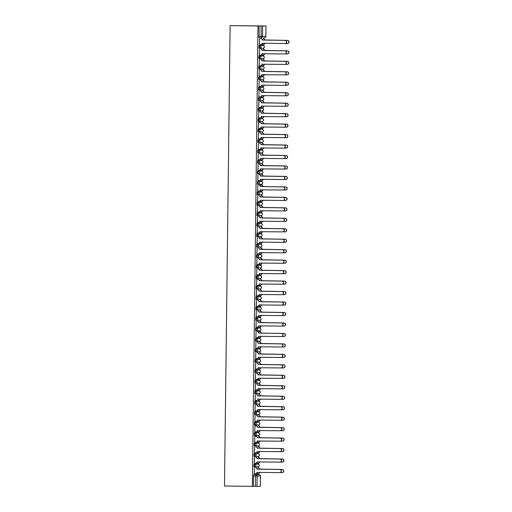 <?xml version="1.0" encoding="UTF-8"?>
<svg xmlns="http://www.w3.org/2000/svg" width="512" height="512" viewBox="0 0 512 512"><rect width="100%" height="100%" fill="white"/><g stroke="black" fill="none" stroke-linecap="round" stroke-linejoin="round"><path stroke-width="0.77" d="M257.242 464.134L253.914 464.147L253.882 466.835L254.605 466.842L254.637 464.16L257.971 464.141A1.344 1.318 -90.3 0 1 259.277 465.504A1.344 1.318 -90.3 0 1 257.958 466.829L254.656 466.842M257.37 453.664L254.042 453.683L254.01 456.365L254.733 456.378L254.765 453.696L258.099 453.677A1.344 1.318 -90.3 0 1 259.405 455.034A1.344 1.318 -90.3 0 1 258.086 456.358L254.784 456.378M257.498 443.2L254.17 443.219L254.138 445.901L254.861 445.914L254.893 443.226L258.227 443.213A1.344 1.318 -90.3 0 1 259.533 444.57A1.344 1.318 -90.3 0 1 258.214 445.894L254.912 445.907M257.626 432.736L254.298 432.749L254.266 435.437L254.989 435.443L255.021 432.762L258.355 432.742A1.344 1.318 -90.3 0 1 259.661 434.106A1.344 1.318 -90.3 0 1 258.342 435.43L255.034 435.443M257.754 422.266L254.426 422.285L254.394 424.966L255.117 424.979L255.149 422.291L258.483 422.278A1.344 1.318 -90.3 0 1 259.789 423.635A1.344 1.318 -90.3 0 1 258.47 424.96L255.162 424.979M257.882 411.802L254.554 411.821L254.522 414.502L255.245 414.509L255.277 411.827L258.611 411.814A1.344 1.318 -90.3 0 1 259.917 413.171A1.344 1.318 -90.3 0 1 258.598 414.496L255.29 414.509M258.01 401.338L254.682 401.35L254.65 404.038L255.373 404.045L255.405 401.363L258.739 401.344A1.344 1.318 -90.3 0 1 260.038 402.707A1.344 1.318 -90.3 0 1 258.726 404.032L255.418 404.045M258.138 390.867L254.81 390.886L254.778 393.568L255.501 393.581L255.533 390.893L258.867 390.88A1.344 1.318 -90.3 0 1 260.166 392.237A1.344 1.318 -90.3 0 1 258.854 393.562A1.344 1.344 0 0 0 260.192 392.224A1.344 1.344 0 0 0 258.867 390.88M258.266 380.403L254.938 380.422L254.906 383.104L255.629 383.11L255.661 380.429L258.995 380.416A1.344 1.318 -90.3 0 1 260.294 381.773A1.344 1.318 -90.3 0 1 258.982 383.098A1.344 1.344 0 0 0 260.32 381.76A1.344 1.344 0 0 0 258.995 380.416M258.394 369.939L255.066 369.952L255.034 372.64L255.757 372.646L255.789 369.965L259.123 369.946A1.344 1.318 -90.3 0 1 260.422 371.302A1.344 1.318 -90.3 0 1 259.11 372.634A1.344 1.344 0 0 0 260.448 371.296A1.344 1.344 0 0 0 259.123 369.946M258.522 359.469L255.194 359.488L255.162 362.17L255.885 362.182L255.917 359.494L259.251 359.482A1.344 1.318 -90.3 0 1 260.55 360.838A1.344 1.318 -90.3 0 1 259.238 362.163A1.344 1.344 0 0 0 260.576 360.826A1.344 1.344 0 0 0 259.251 359.482M258.65 349.005L255.322 349.024L255.283 351.706L256.013 351.712L256.045 349.03L259.379 349.018A1.344 1.318 -90.3 0 1 260.678 350.374A1.344 1.318 -90.3 0 1 259.366 351.699A1.344 1.344 0 0 0 260.704 350.362A1.344 1.344 0 0 0 259.379 349.018M258.778 338.541L255.45 338.554L255.411 341.242L256.141 341.248L256.173 338.566L259.507 338.547A1.344 1.318 -90.3 0 1 260.806 339.904A1.344 1.318 -90.3 0 1 259.494 341.235A1.344 1.344 0 0 0 260.832 339.898A1.344 1.344 0 0 0 259.507 338.547M258.906 328.07L255.578 328.09L255.539 330.771L256.269 330.784L256.301 328.096L259.629 328.083A1.344 1.318 -90.3 0 1 260.934 329.44A1.344 1.318 -90.3 0 1 259.622 330.765A1.344 1.344 0 0 0 260.96 329.427A1.344 1.344 0 0 0 259.635 328.083M259.034 317.606L255.706 317.626L255.667 320.307L256.397 320.314L256.429 317.632L259.757 317.613A1.344 1.318 -90.3 0 1 261.062 318.976A1.344 1.318 -90.3 0 1 259.75 320.301A1.344 1.344 0 0 0 261.088 318.963A1.344 1.344 0 0 0 259.763 317.613M259.162 307.142L255.834 307.155L255.795 309.843L256.525 309.85L256.557 307.168L259.885 307.149A1.344 1.318 -90.3 0 1 261.19 308.506A1.344 1.318 -90.3 0 1 259.878 309.83A1.344 1.344 0 0 0 261.216 308.499A1.344 1.344 0 0 0 259.891 307.149M259.29 296.672L255.962 296.691L255.923 299.373L256.653 299.386L256.685 296.698L260.013 296.685A1.344 1.318 -90.3 0 1 261.318 298.042A1.344 1.318 -90.3 0 1 260.006 299.366A1.344 1.344 0 0 0 261.344 298.029A1.344 1.344 0 0 0 260.019 296.685M259.418 286.208L256.09 286.227L256.051 288.909L256.781 288.915L256.813 286.234L260.141 286.214A1.344 1.318 -90.3 0 1 261.446 287.578A1.344 1.318 -90.3 0 1 260.134 288.902A1.344 1.344 0 0 0 261.472 287.565A1.344 1.344 0 0 0 260.147 286.214M259.546 275.744L256.218 275.757L256.179 278.445L256.909 278.451L256.941 275.77L260.269 275.75A1.344 1.318 -90.3 0 1 261.574 277.107A1.344 1.318 -90.3 0 1 260.262 278.432A1.344 1.344 0 0 0 261.6 277.101A1.344 1.344 0 0 0 260.275 275.75M259.674 265.274L256.346 265.293L256.307 267.974L257.037 267.987L257.069 265.299L260.397 265.286A1.344 1.318 -90.3 0 1 261.702 266.643A1.344 1.318 -90.3 0 1 260.39 267.968A1.344 1.344 0 0 0 261.722 266.63A1.344 1.344 0 0 0 260.397 265.286M259.802 254.81L256.474 254.829L256.435 257.51L257.165 257.517L257.197 254.835L260.525 254.816A1.344 1.318 -90.3 0 1 261.83 256.179A1.344 1.318 -90.3 0 1 260.518 257.504A1.344 1.344 0 0 0 261.85 256.166A1.344 1.344 0 0 0 260.525 254.816M259.93 244.346L256.602 244.358L256.563 247.046L257.293 247.053L257.325 244.371L260.653 244.352A1.344 1.318 -90.3 0 1 261.958 245.709A1.344 1.318 -90.3 0 1 260.646 247.034A1.344 1.344 0 0 0 261.978 245.702A1.344 1.344 0 0 0 260.653 244.352M260.058 233.875L256.73 233.894L256.691 236.576L257.421 236.589L257.453 233.901L260.781 233.888A1.344 1.318 -90.3 0 1 262.086 235.245A1.344 1.318 -90.3 0 1 260.774 236.57A1.344 1.344 0 0 0 262.106 235.232A1.344 1.344 0 0 0 260.781 233.888M260.186 223.411L256.851 223.43L256.819 226.112L257.549 226.118L257.581 223.437L260.909 223.418A1.344 1.318 -90.3 0 1 262.214 224.781A1.344 1.318 -90.3 0 1 260.902 226.106A1.344 1.344 0 0 0 262.234 224.768A1.344 1.344 0 0 0 260.909 223.418M260.314 212.947L256.979 212.96L256.947 215.648L257.677 215.654L257.709 212.973L261.037 212.954A1.344 1.318 -90.3 0 1 262.342 214.31A1.344 1.318 -90.3 0 1 261.03 215.635A1.344 1.344 0 0 0 262.362 214.304A1.344 1.344 0 0 0 261.037 212.954M260.442 202.477L257.107 202.496L257.075 205.178L257.805 205.19L257.837 202.502L261.165 202.49A1.344 1.318 -90.3 0 1 262.47 203.846A1.344 1.318 -90.3 0 1 261.158 205.171A1.344 1.344 0 0 0 262.49 203.834A1.344 1.344 0 0 0 261.165 202.49M260.57 192.013L257.235 192.032L257.203 194.714L257.933 194.72L257.965 192.038L261.293 192.019A1.344 1.318 -90.3 0 1 262.598 193.382A1.344 1.318 -90.3 0 1 261.286 194.707A1.344 1.344 0 0 0 262.618 193.37A1.344 1.344 0 0 0 261.293 192.019M260.698 181.549L257.363 181.562L257.331 184.243L258.061 184.256L258.093 181.574L261.421 181.555A1.344 1.318 -90.3 0 1 262.726 182.912A1.344 1.318 -90.3 0 1 261.414 184.237A1.344 1.344 0 0 0 262.746 182.906A1.344 1.344 0 0 0 261.421 181.555M260.826 171.078L257.491 171.098L257.459 173.779L258.189 173.792L258.221 171.104L261.549 171.091A1.344 1.318 -90.3 0 1 262.854 172.448A1.344 1.318 -90.3 0 1 261.542 173.773A1.344 1.344 0 0 0 262.874 172.435A1.344 1.344 0 0 0 261.549 171.091M260.954 160.614L257.619 160.627L257.587 163.315L258.317 163.322L258.349 160.64L261.677 160.621A1.344 1.318 -90.3 0 1 262.982 161.984A1.344 1.318 -90.3 0 1 261.67 163.309A1.344 1.344 0 0 0 263.002 161.971A1.344 1.344 0 0 0 261.677 160.621M261.082 150.15L257.747 150.163L257.715 152.845L258.445 152.858L258.477 150.176L261.805 150.157A1.344 1.318 -90.3 0 1 263.11 151.514A1.344 1.318 -90.3 0 1 261.798 152.838A1.344 1.344 0 0 0 263.13 151.501A1.344 1.344 0 0 0 261.805 150.157M261.21 139.68L257.875 139.699L257.843 142.381L258.573 142.394L258.605 139.706L261.933 139.693A1.344 1.318 -90.3 0 1 263.238 141.05A1.344 1.318 -90.3 0 1 261.926 142.374A1.344 1.344 0 0 0 263.258 141.037A1.344 1.344 0 0 0 261.933 139.693M261.338 129.216L258.003 129.229L257.971 131.917L258.694 131.923L258.733 129.242L262.061 129.222A1.344 1.318 -90.3 0 1 263.366 130.586A1.344 1.318 -90.3 0 1 262.054 131.91A1.344 1.344 0 0 0 263.386 130.573A1.344 1.344 0 0 0 262.061 129.222M261.466 118.752L258.131 118.765L258.099 121.446L258.822 121.459L258.861 118.778L262.189 118.758A1.344 1.318 -90.3 0 1 263.494 120.115A1.344 1.318 -90.3 0 1 262.182 121.44A1.344 1.344 0 0 0 263.514 120.102A1.344 1.344 0 0 0 262.189 118.758M261.594 108.282L258.259 108.301L258.227 110.982L258.957 110.995L258.989 108.307L262.317 108.294A1.344 1.318 -90.3 0 1 263.622 109.651A1.344 1.318 -90.3 0 1 262.31 110.976A1.344 1.344 0 0 0 263.642 109.638A1.344 1.344 0 0 0 262.317 108.294M261.722 97.818L258.387 97.83L258.355 100.518L259.085 100.525L259.117 97.843L262.445 97.824A1.344 1.318 -90.3 0 1 263.75 99.187A1.344 1.318 -90.3 0 1 262.438 100.512A1.344 1.344 0 0 0 263.77 99.174A1.344 1.344 0 0 0 262.445 97.824M261.85 87.347L258.515 87.366L258.483 90.048L259.213 90.061L259.245 87.379L262.573 87.36A1.344 1.318 -90.3 0 1 263.878 88.717A1.344 1.318 -90.3 0 1 262.566 90.042A1.344 1.344 0 0 0 263.898 88.704A1.344 1.344 0 0 0 262.573 87.36M261.978 76.883L258.643 76.902L258.611 79.584L259.341 79.597L259.373 76.909L262.701 76.896A1.344 1.318 -90.3 0 1 264.006 78.253A1.344 1.318 -90.3 0 1 262.694 79.578A1.344 1.344 0 0 0 264.026 78.24A1.344 1.344 0 0 0 262.701 76.896M262.099 66.419L258.771 66.432L258.739 69.12L259.462 69.126L259.501 66.445L262.829 66.426A1.344 1.318 -90.3 0 1 264.134 67.789A1.344 1.318 -90.3 0 1 262.816 69.114A1.344 1.344 0 0 0 264.154 67.776A1.344 1.344 0 0 0 262.829 66.426M262.227 55.949L258.899 55.968L258.867 58.65L259.59 58.662L259.629 55.974L262.957 55.962A1.344 1.318 -90.3 0 1 264.262 57.318A1.344 1.318 -90.3 0 1 262.944 58.643A1.344 1.344 0 0 0 264.282 57.306A1.344 1.344 0 0 0 262.957 55.962M262.355 45.485L259.027 45.504L258.995 48.186L259.718 48.192L259.757 45.51L263.085 45.498A1.344 1.318 -90.3 0 1 264.39 46.854A1.344 1.318 -90.3 0 1 263.072 48.179A1.344 1.344 0 0 0 264.41 46.842A1.344 1.344 0 0 0 263.085 45.498M258.394 474.618L258.4 473.683M258.477 467.782L258.49 466.714M258.515 464.269L258.528 463.213M258.605 457.318L258.618 456.25M258.643 453.798L258.656 452.749M258.733 446.848L258.746 445.786M258.771 443.334L258.784 442.285M258.861 436.384L258.874 435.315M258.899 432.87L258.912 431.814M258.989 425.92L259.002 424.851M259.027 422.4L259.04 421.35M259.117 415.45L259.13 414.387M259.155 411.936L259.168 410.886M259.245 404.986L259.258 403.917M259.283 401.472L259.296 400.416M259.373 394.515L259.386 393.453M259.411 391.002L259.424 389.952M259.501 384.051L259.514 382.989M259.539 380.538L259.552 379.488M259.629 373.587L259.642 372.518M259.667 370.074L259.68 369.018M259.757 363.117L259.77 362.054M259.795 359.603L259.808 358.554M259.885 352.653L259.898 351.584M259.923 349.139L259.936 348.09M260.006 342.189L260.026 341.12M260.051 338.675L260.064 337.619M260.134 331.718L260.154 330.656M260.179 328.205L260.192 327.155M260.262 321.254L260.275 320.186M260.307 317.741L260.32 316.691M260.39 310.79L260.403 309.722M260.435 307.277L260.448 306.221M260.518 300.32L260.531 299.258M260.563 296.806L260.576 295.757M260.646 289.856L260.659 288.787M260.691 286.342L260.704 285.293M260.774 279.392L260.787 278.323M260.819 275.878L260.832 274.822M260.902 268.922L260.915 267.859M260.947 265.408L260.96 264.358M261.03 258.458L261.043 257.389M261.075 254.944L261.088 253.894M261.158 247.994L261.171 246.925M261.203 244.48L261.216 243.424M261.286 237.523L261.299 236.461M261.331 234.01L261.344 232.96M261.414 227.059L261.427 225.99M261.459 223.546L261.472 222.496M261.542 216.595L261.555 215.526M261.587 213.082L261.6 212.026M261.67 206.125L261.683 205.062M261.715 202.611L261.728 201.562M261.798 195.661L261.811 194.592M261.843 192.147L261.856 191.098M261.926 185.197L261.939 184.128M261.971 181.677L261.984 180.627M262.054 174.726L262.067 173.664M262.099 171.213L262.112 170.163M262.182 164.262L262.195 163.194M262.227 160.749L262.24 159.699M262.31 153.798L262.323 152.73M262.355 150.278L262.368 149.229M262.438 143.328L262.451 142.266M262.483 139.814L262.496 138.765M262.566 132.864L262.579 131.795M262.611 129.35L262.624 128.301M262.694 122.4L262.707 121.331M262.739 118.88L262.752 117.83M262.822 111.93L262.835 110.867M262.867 108.416L262.88 107.366M262.95 101.466L262.963 100.397M262.995 97.952L263.008 96.896M263.078 91.002L263.091 89.933M263.123 87.482L263.136 86.432M263.206 80.531L263.219 79.469M263.251 77.018L263.264 75.968M263.334 70.067L263.347 68.998M263.379 66.554L263.392 65.498M263.462 59.603L263.475 58.534M263.507 56.083L263.52 55.034M263.59 49.133L263.603 48.07M263.635 45.619L263.648 44.57M263.718 38.669L263.731 37.734M263.872 25.971L230.118 25.632L257.99 25.984L252.365 486.362L224.493 486.01L230.118 25.632M253.786 474.618L259.162 474.624L253.786 474.618L253.536 475.962L255.584 475.987L255.834 474.643A1.344 1.318 -90.3 0 1 257.139 476L257.011 486.4L255.456 486.387L255.584 475.987L260.486 475.981A1.344 1.344 0 0 0 259.162 474.624A1.344 1.318 -90.3 0 1 260.467 475.987L260.339 486.381L257.011 486.4M252.365 486.362L255.456 486.387M260.339 486.381L260.486 475.981M265.965 26.003L262.637 26.022L262.509 36.422L265.837 36.403L265.984 26.003L263.872 25.958M259.034 25.978L259.123 37.722L261.171 37.747L261.082 26.003L257.99 25.984M261.082 26.003L262.637 26.022M259.437 44.627L259.686 38.624M259.558 49.088L259.309 55.091M259.43 59.552L259.181 65.555M259.302 70.022L259.053 76.026M259.174 80.486L258.925 86.49M259.046 90.95L258.797 96.954M258.918 101.421L258.669 107.424M258.797 111.885L258.541 117.888M258.669 122.355L258.413 128.352M258.541 132.819L258.291 138.822M258.413 143.283L258.163 149.286M258.285 153.754L258.035 159.75M258.157 164.218L257.907 170.221M260.378 174.669L260.198 174.989M258.029 174.682L257.779 180.685M257.901 185.152L257.651 191.155L259.046 191.136A1.344 1.318 -90.3 0 0 260.384 189.811L283.174 190.003A1.542 1.517 -90.3 0 0 284.71 188.467A1.542 1.517 -90.3 0 0 283.213 186.918L260.422 186.528A1.344 1.318 -90.3 0 0 259.123 185.165L259.277 185.165A1.344 1.318 89.7 0 1 260.576 186.528L283.366 186.918A1.542 1.517 89.7 0 1 284.864 188.467A1.542 1.517 89.7 0 1 283.328 190.003L283.226 190.003M257.773 195.616L257.523 201.619M259.994 206.067L259.814 206.387M257.645 206.08L257.395 212.083M257.517 216.55L257.267 222.547M257.389 227.014L257.139 233.018M259.61 237.466L259.43 237.786M257.261 237.478L257.011 243.482M259.366 243.206L260.762 243.456A1.344 1.318 -90.3 0 0 262.099 242.131L262.099 242.074M257.133 247.949L256.883 253.946M257.005 258.413L256.755 264.416M256.877 268.877L256.627 274.88M256.749 279.347L256.499 285.35M256.621 289.811L256.371 295.814M256.493 300.275L256.243 306.278M256.365 310.746L256.115 316.749M256.237 321.21L255.987 327.213M256.109 331.674L255.859 337.677M255.981 342.144L255.731 348.147M255.853 352.608L255.603 358.611M255.725 363.072L255.475 369.075M255.597 373.542L255.347 379.546M255.469 384.006L255.219 390.01M255.341 394.47L255.091 400.474M257.446 400.198L258.842 400.448A1.344 1.318 -90.3 0 0 260.179 399.123L260.179 399.066M255.213 404.941L254.963 410.944M255.085 415.405L254.835 421.408M254.957 425.869L254.707 431.872M254.829 436.339L254.579 442.342M254.701 446.803L254.451 452.806M254.573 457.274L254.323 463.27M254.445 467.738L254.195 473.741M253.408 486.355L253.536 475.962M259.123 37.722L261.171 37.747A1.344 1.318 89.7 0 1 261.171 37.747A1.344 1.344 0 0 0 261.197 37.747L261.216 37.747M259.437 44.595L260.838 44.614A1.344 1.318 -90.3 0 0 262.176 43.29L284.966 43.475A1.542 1.517 -90.3 0 0 286.502 41.939A1.542 1.517 -90.3 0 0 285.005 40.39L262.214 40A1.344 1.318 -90.3 0 0 260.909 38.643L261.062 38.643A1.344 1.318 89.7 0 1 262.368 40L285.158 40.39A1.542 1.517 89.7 0 1 286.656 41.939A1.542 1.517 89.7 0 1 285.12 43.475L285.018 43.475M262.33 43.187L262.33 43.283A1.344 1.318 89.7 0 1 260.992 44.614L260.883 44.614M264.723 40.09L264.57 39.987A1.344 1.318 -90.3 0 0 263.264 38.63L263.418 38.63A1.344 1.318 89.7 0 1 264.723 39.987L287.507 40.378A1.542 1.517 89.7 0 1 289.011 41.926A1.542 1.517 89.7 0 1 287.469 43.462L287.373 43.462A1.542 1.517 -90.3 0 0 288.858 41.926A1.542 1.517 -90.3 0 0 287.354 40.378L264.57 40.09M261.792 44.582L263.194 44.602A1.344 1.318 -90.3 0 0 264.531 43.277L264.531 43.219M285.459 43.443L287.315 43.462A1.542 1.517 -90.3 0 0 287.347 43.469L287.494 43.462M264.685 43.219L264.685 43.277A1.344 1.318 89.7 0 1 263.347 44.602L263.238 44.602M259.309 55.059L260.71 55.078A1.344 1.318 -90.3 0 0 262.048 53.754L284.838 53.946A1.542 1.517 -90.3 0 0 286.374 52.403A1.542 1.517 -90.3 0 0 284.877 50.854L262.086 50.464A1.344 1.318 -90.3 0 0 260.781 49.107L260.934 49.107A1.344 1.318 89.7 0 1 262.24 50.464L285.03 50.854A1.542 1.517 89.7 0 1 286.528 52.403A1.542 1.517 89.7 0 1 284.992 53.946L284.89 53.946M262.202 53.658L262.202 53.754A1.344 1.318 89.7 0 1 260.864 55.078L260.755 55.078M259.181 65.53L260.582 65.542A1.344 1.318 -90.3 0 0 261.92 64.218L284.71 64.41A1.542 1.517 -90.3 0 0 286.246 62.874A1.542 1.517 -90.3 0 0 284.749 61.325L261.958 60.934A1.344 1.318 -90.3 0 0 260.653 59.571L260.806 59.571A1.344 1.318 89.7 0 1 262.112 60.934L284.902 61.325A1.542 1.517 89.7 0 1 286.4 62.874A1.542 1.517 89.7 0 1 284.864 64.41L284.762 64.41M262.074 64.122L262.074 64.218A1.344 1.318 89.7 0 1 260.736 65.542L260.627 65.542M264.595 50.554L264.442 50.451A1.344 1.318 -90.3 0 0 263.136 49.094L263.29 49.094A1.344 1.318 89.7 0 1 264.595 50.451L287.379 50.848A1.542 1.517 89.7 0 1 288.883 52.397A1.542 1.517 89.7 0 1 287.341 53.933L287.245 53.933A1.542 1.517 -90.3 0 0 288.73 52.397A1.542 1.517 -90.3 0 0 287.226 50.848L264.442 50.554M261.664 55.046L263.066 55.066A1.344 1.318 -90.3 0 0 264.403 53.741L264.403 53.683M285.331 53.907L287.187 53.933A1.542 1.517 -90.3 0 0 287.219 53.933L287.366 53.933M264.557 53.683L264.557 53.741A1.344 1.318 89.7 0 1 263.219 55.066L263.11 55.066M264.467 61.018L264.314 60.922A1.344 1.318 -90.3 0 0 263.008 59.565L263.162 59.558A1.344 1.318 89.7 0 1 264.467 60.922L287.251 61.312A1.542 1.517 89.7 0 1 288.755 62.861A1.542 1.517 89.7 0 1 287.213 64.397L287.117 64.397A1.542 1.517 -90.3 0 0 288.602 62.861A1.542 1.517 -90.3 0 0 287.098 61.312L264.314 61.024M261.536 65.517L262.938 65.53A1.344 1.318 -90.3 0 0 262.957 65.536A1.344 1.318 -90.3 0 0 264.275 64.205L264.275 64.147M285.203 64.371L287.059 64.397A1.542 1.517 -90.3 0 0 287.091 64.397L287.238 64.397M264.429 64.154L264.429 64.205A1.344 1.318 89.7 0 1 263.091 65.53L262.982 65.53M259.053 75.994L260.454 76.013A1.344 1.318 -90.3 0 0 261.792 74.688L284.582 74.874A1.542 1.517 -90.3 0 0 286.118 73.338A1.542 1.517 -90.3 0 0 284.621 71.789L261.83 71.398A1.344 1.318 -90.3 0 0 260.525 70.042L260.678 70.042A1.344 1.318 89.7 0 1 261.984 71.398L284.774 71.789A1.542 1.517 89.7 0 1 286.272 73.338A1.542 1.517 89.7 0 1 284.736 74.874L284.634 74.874M261.946 74.586L261.946 74.688A1.344 1.318 89.7 0 1 260.608 76.013L260.499 76.013M258.925 86.458L260.326 86.477A1.344 1.318 -90.3 0 0 261.664 85.152L284.454 85.344A1.542 1.517 -90.3 0 0 285.99 83.808A1.542 1.517 -90.3 0 0 284.493 82.253L261.702 81.862A1.344 1.318 -90.3 0 0 260.397 80.506L260.55 80.506A1.344 1.318 89.7 0 1 261.856 81.862L284.646 82.253A1.542 1.517 89.7 0 1 286.144 83.802A1.542 1.517 89.7 0 1 284.608 85.344L284.506 85.344M261.818 85.056L261.818 85.152A1.344 1.318 89.7 0 1 260.48 86.477L260.371 86.477M258.797 96.928L260.198 96.941A1.344 1.318 -90.3 0 0 261.536 95.616L284.326 95.808A1.542 1.517 -90.3 0 0 285.862 94.272A1.542 1.517 -90.3 0 0 284.365 92.723L261.574 92.333A1.344 1.318 -90.3 0 0 260.269 90.97L260.422 90.97A1.344 1.318 89.7 0 1 261.728 92.333L284.518 92.723A1.542 1.517 89.7 0 1 286.016 94.272A1.542 1.517 89.7 0 1 284.48 95.808L284.378 95.808M261.69 95.52L261.69 95.616A1.344 1.318 89.7 0 1 260.352 96.941L260.243 96.941M264.339 71.488L264.186 71.386A1.344 1.318 -90.3 0 0 262.88 70.029L263.034 70.029A1.344 1.318 89.7 0 1 264.339 71.386L287.123 71.776A1.542 1.517 89.7 0 1 288.627 73.325A1.542 1.517 89.7 0 1 287.085 74.861L286.989 74.861M261.408 75.981L262.81 76A1.344 1.318 -90.3 0 0 264.147 74.675L264.147 74.618M285.075 74.842L286.931 74.867A1.542 1.517 -90.3 0 0 288.474 73.325A1.542 1.517 -90.3 0 0 286.97 71.776L264.186 71.488M264.301 74.618L264.301 74.675A1.344 1.318 89.7 0 1 262.963 76L262.854 76M264.211 81.952L264.058 81.85A1.344 1.318 -90.3 0 0 262.752 80.493L262.906 80.493A1.344 1.318 89.7 0 1 264.211 81.85L286.995 82.246A1.542 1.517 89.7 0 1 288.499 83.795A1.542 1.517 89.7 0 1 286.957 85.331L286.861 85.331A1.542 1.517 -90.3 0 0 288.346 83.795A1.542 1.517 -90.3 0 0 286.842 82.246L264.058 81.952M261.28 86.445L262.682 86.464A1.344 1.318 -90.3 0 0 264.019 85.139L264.019 85.082M284.947 85.306L286.803 85.331A1.542 1.517 -90.3 0 0 286.835 85.331L286.989 85.331M264.173 85.082L264.173 85.139A1.344 1.318 89.7 0 1 262.835 86.464L262.726 86.464M264.083 92.416L263.93 92.32A1.344 1.318 -90.3 0 0 262.624 90.963L262.778 90.957A1.344 1.318 89.7 0 1 264.083 92.32L286.867 92.71A1.542 1.517 89.7 0 1 288.371 94.259A1.542 1.517 89.7 0 1 286.829 95.795L286.733 95.795A1.542 1.517 -90.3 0 0 288.218 94.259A1.542 1.517 -90.3 0 0 286.714 92.71L263.93 92.422M261.152 96.915L262.554 96.934A1.344 1.318 -90.3 0 0 263.891 95.603L263.891 95.546M284.819 95.776L286.682 95.795A1.542 1.517 -90.3 0 0 286.707 95.795L286.861 95.795M264.045 95.552L264.045 95.603A1.344 1.318 89.7 0 1 262.707 96.928L262.598 96.928M258.675 107.392L260.07 107.411A1.344 1.318 -90.3 0 0 261.408 106.086L284.198 106.272A1.542 1.517 -90.3 0 0 285.734 104.736A1.542 1.517 -90.3 0 0 284.237 103.187L261.446 102.797A1.344 1.318 -90.3 0 0 260.141 101.44L260.294 101.44A1.344 1.318 89.7 0 1 261.6 102.797L284.39 103.187A1.542 1.517 89.7 0 1 285.888 104.736A1.542 1.517 89.7 0 1 284.352 106.272L284.25 106.272M261.562 105.984L261.562 106.086A1.344 1.318 89.7 0 1 260.224 107.411L260.115 107.411M263.955 102.886L263.802 102.784A1.344 1.318 -90.3 0 0 262.496 101.427L262.65 101.427A1.344 1.318 89.7 0 1 263.955 102.784L286.739 103.174A1.542 1.517 89.7 0 1 288.243 104.723A1.542 1.517 89.7 0 1 286.701 106.259L286.605 106.266A1.542 1.517 -90.3 0 0 288.09 104.723A1.542 1.517 -90.3 0 0 286.586 103.174L263.802 102.886M261.024 107.379L262.426 107.398A1.344 1.318 -90.3 0 0 263.763 106.074L263.763 106.016M284.691 106.24L286.554 106.266A1.542 1.517 -90.3 0 0 286.579 106.266L286.733 106.259M263.917 106.016L263.917 106.074A1.344 1.318 89.7 0 1 262.579 107.398L262.47 107.398M258.547 117.856L259.942 117.875A1.344 1.318 -90.3 0 0 261.28 116.55L284.07 116.742A1.542 1.517 -90.3 0 0 285.606 115.206A1.542 1.517 -90.3 0 0 284.109 113.658L261.318 113.261A1.344 1.318 -90.3 0 0 260.013 111.904L260.166 111.904A1.344 1.318 89.7 0 1 261.472 113.261L284.262 113.651A1.542 1.517 89.7 0 1 285.76 115.2A1.542 1.517 89.7 0 1 284.224 116.742L284.122 116.742M261.434 116.454L261.434 116.55A1.344 1.318 89.7 0 1 260.096 117.875L259.987 117.875M263.827 113.35L263.674 113.254A1.344 1.318 -90.3 0 0 262.368 111.891L262.522 111.891A1.344 1.318 89.7 0 1 263.827 113.248L286.611 113.645A1.542 1.517 89.7 0 1 288.115 115.194A1.542 1.517 89.7 0 1 286.573 116.73L286.477 116.73A1.542 1.517 -90.3 0 0 287.962 115.194A1.542 1.517 -90.3 0 0 286.458 113.645L263.674 113.35M260.896 117.843L262.298 117.862A1.344 1.318 -90.3 0 0 263.635 116.538L263.635 116.48M284.563 116.704L286.426 116.73A1.542 1.517 -90.3 0 0 286.451 116.73L286.605 116.73M263.789 116.48L263.789 116.538A1.344 1.318 89.7 0 1 262.451 117.862L262.342 117.862M258.419 128.326L259.814 128.339A1.344 1.318 -90.3 0 0 261.152 127.014L283.942 127.206A1.542 1.517 -90.3 0 0 285.478 125.67A1.542 1.517 -90.3 0 0 283.981 124.122L261.19 123.731A1.344 1.318 -90.3 0 0 259.891 122.368L260.038 122.368A1.344 1.318 89.7 0 1 261.344 123.731L284.134 124.122A1.542 1.517 89.7 0 1 285.632 125.67A1.542 1.517 89.7 0 1 284.096 127.206L283.994 127.206M261.306 126.918L261.306 127.014A1.344 1.318 89.7 0 1 259.968 128.339L259.859 128.339M258.49 122.349L260.038 122.368M258.49 122.355L259.891 122.368M263.699 123.814L263.546 123.718A1.344 1.318 -90.3 0 0 262.24 122.362L262.394 122.355A1.344 1.318 89.7 0 1 263.699 123.718L286.483 124.109A1.542 1.517 89.7 0 1 287.987 125.658A1.542 1.517 89.7 0 1 286.445 127.194L286.349 127.194A1.542 1.517 -90.3 0 0 287.834 125.658A1.542 1.517 -90.3 0 0 286.33 124.109L263.546 123.821M260.768 128.314L262.17 128.333A1.344 1.318 -90.3 0 0 263.507 127.008L263.507 126.944M284.435 127.174L286.298 127.194A1.542 1.517 -90.3 0 0 286.323 127.194L286.477 127.194M263.661 126.95L263.661 127.002A1.344 1.318 89.7 0 1 262.323 128.326L262.214 128.333M258.291 138.79L259.686 138.81A1.344 1.318 -90.3 0 0 261.024 137.485L283.814 137.67A1.542 1.517 -90.3 0 0 285.35 136.134A1.542 1.517 -90.3 0 0 283.853 134.586L261.062 134.195A1.344 1.318 -90.3 0 0 259.763 132.838L259.91 132.838A1.344 1.318 89.7 0 1 261.216 134.195L284.006 134.586A1.542 1.517 89.7 0 1 285.504 136.134A1.542 1.517 89.7 0 1 283.968 137.67L283.866 137.67M261.178 137.382L261.178 137.485A1.344 1.318 89.7 0 1 259.84 138.81L259.731 138.81M263.571 134.285L263.418 134.182A1.344 1.318 -90.3 0 0 262.112 132.826L262.266 132.826A1.344 1.318 89.7 0 1 263.571 134.182L286.355 134.573A1.542 1.517 89.7 0 1 287.859 136.122A1.542 1.517 89.7 0 1 286.317 137.658L286.221 137.664A1.542 1.517 -90.3 0 0 287.706 136.122A1.542 1.517 -90.3 0 0 286.202 134.573L263.418 134.285M260.64 138.778L262.042 138.797A1.344 1.318 -90.3 0 0 263.379 137.472L263.379 137.414M284.307 137.638L286.17 137.664A1.542 1.517 -90.3 0 0 286.195 137.664L286.349 137.658M263.533 137.414L263.533 137.472A1.344 1.318 89.7 0 1 262.195 138.797L262.086 138.797M258.163 149.254L259.558 149.274A1.344 1.318 -90.3 0 0 260.896 147.949L283.686 148.141A1.542 1.517 -90.3 0 0 285.222 146.605A1.542 1.517 -90.3 0 0 283.725 145.056L260.934 144.659A1.344 1.318 -90.3 0 0 259.635 143.302L259.782 143.302A1.344 1.318 89.7 0 1 261.088 144.659L283.878 145.05A1.542 1.517 89.7 0 1 285.376 146.598A1.542 1.517 89.7 0 1 283.84 148.141L283.738 148.141M261.05 147.853L261.05 147.949A1.344 1.318 89.7 0 1 259.712 149.274L259.603 149.274M263.443 144.749L263.29 144.653A1.344 1.318 -90.3 0 0 261.984 143.29L262.138 143.29A1.344 1.318 89.7 0 1 263.443 144.646L286.227 145.043A1.542 1.517 89.7 0 1 287.731 146.592A1.542 1.517 89.7 0 1 286.195 148.128L286.093 148.128A1.542 1.517 -90.3 0 0 287.578 146.592A1.542 1.517 -90.3 0 0 286.074 145.043L263.29 144.749M260.512 149.242L261.914 149.261A1.344 1.318 -90.3 0 0 263.251 147.936L263.251 147.878M284.179 148.102L286.042 148.128A1.542 1.517 -90.3 0 0 286.067 148.128L286.221 148.128M263.405 147.878L263.405 147.936A1.344 1.318 89.7 0 1 262.067 149.261L261.958 149.261M258.035 159.725L259.43 159.738A1.344 1.318 -90.3 0 0 260.768 158.413L283.558 158.605A1.542 1.517 -90.3 0 0 285.094 157.069A1.542 1.517 -90.3 0 0 283.597 155.52L260.806 155.13A1.344 1.318 -90.3 0 0 259.507 153.766L259.654 153.766A1.344 1.318 89.7 0 1 260.96 155.13L283.75 155.52A1.542 1.517 89.7 0 1 285.248 157.069A1.542 1.517 89.7 0 1 283.712 158.605L283.61 158.605M260.922 158.317L260.922 158.413A1.344 1.318 89.7 0 1 259.584 159.738L259.475 159.738M263.315 155.213L263.162 155.117A1.344 1.318 -90.3 0 0 261.856 153.76L262.01 153.754A1.344 1.318 89.7 0 1 263.315 155.117L286.099 155.507A1.542 1.517 89.7 0 1 287.603 157.056A1.542 1.517 89.7 0 1 286.067 158.592L285.965 158.592A1.542 1.517 -90.3 0 0 287.45 157.056A1.542 1.517 -90.3 0 0 285.952 155.507L263.162 155.219M260.384 159.712L261.786 159.731A1.344 1.318 -90.3 0 0 263.123 158.406L263.123 158.342M284.051 158.573L285.914 158.592A1.542 1.517 -90.3 0 0 285.939 158.592L286.093 158.592M263.277 158.349L263.277 158.4A1.344 1.318 89.7 0 1 261.939 159.725L261.83 159.731M257.907 170.189L259.302 170.208A1.344 1.318 -90.3 0 0 260.64 168.883L283.43 169.069A1.542 1.517 -90.3 0 0 284.966 167.533A1.542 1.517 -90.3 0 0 283.469 165.984L260.678 165.594A1.344 1.318 -90.3 0 0 259.379 164.237L259.526 164.237A1.344 1.318 89.7 0 1 260.832 165.594L283.622 165.984A1.542 1.517 89.7 0 1 285.12 167.533A1.542 1.517 89.7 0 1 283.584 169.069L283.482 169.069M260.794 168.781L260.794 168.883A1.344 1.318 89.7 0 1 259.456 170.208L259.347 170.208M263.187 165.683L263.034 165.581A1.344 1.318 -90.3 0 0 261.728 164.224L261.882 164.224A1.344 1.318 89.7 0 1 263.187 165.581L285.971 165.971A1.542 1.517 89.7 0 1 287.475 167.52A1.542 1.517 89.7 0 1 285.965 169.062A1.542 1.517 89.7 0 1 285.939 169.056L285.837 169.062A1.542 1.517 -90.3 0 0 287.322 167.52A1.542 1.517 -90.3 0 0 285.824 165.971L263.034 165.683M260.256 170.176L261.658 170.195A1.344 1.318 -90.3 0 0 262.995 168.87L262.995 168.813M283.923 169.037L285.786 169.062A1.542 1.517 -90.3 0 0 285.811 169.062L285.965 169.062M263.149 168.813L263.149 168.87A1.344 1.318 89.7 0 1 261.811 170.195L261.702 170.195M257.779 180.653L259.174 180.672A1.344 1.318 -90.3 0 0 260.512 179.347L283.302 179.539A1.542 1.517 -90.3 0 0 284.838 178.003A1.542 1.517 -90.3 0 0 283.341 176.454L260.55 176.058A1.344 1.318 -90.3 0 0 259.251 174.701L259.405 174.701A1.344 1.318 89.7 0 1 260.704 176.058L283.494 176.448A1.542 1.517 89.7 0 1 284.992 177.997A1.542 1.517 89.7 0 1 283.456 179.539L283.354 179.539M260.666 179.251L260.666 179.347A1.344 1.318 89.7 0 1 259.328 180.672L259.219 180.672M263.059 176.147L262.906 176.051A1.344 1.318 -90.3 0 0 261.6 174.688L261.754 174.688A1.344 1.318 89.7 0 1 263.059 176.045L285.843 176.442A1.542 1.517 89.7 0 1 287.347 177.99A1.542 1.517 89.7 0 1 285.811 179.526L285.709 179.526A1.542 1.517 -90.3 0 0 287.194 177.99A1.542 1.517 -90.3 0 0 285.696 176.442L262.906 176.147M260.128 180.64L261.53 180.659A1.344 1.318 -90.3 0 0 262.867 179.334L262.867 179.277M283.795 179.501L285.658 179.526A1.542 1.517 -90.3 0 0 285.683 179.526L285.837 179.526M263.021 179.277L263.021 179.334A1.344 1.318 89.7 0 1 261.683 180.659L261.702 180.659M260.538 189.715L260.538 189.811A1.344 1.318 89.7 0 1 259.2 191.136L259.091 191.136M260.077 185.133L261.626 185.158A1.344 1.318 89.7 0 1 262.931 186.515L262.778 186.515A1.344 1.318 -90.3 0 0 261.472 185.158L260.077 185.139M260 191.11L261.402 191.13A1.344 1.318 -90.3 0 0 262.739 189.805L262.739 189.741M283.667 189.971L285.53 189.99A1.542 1.517 -90.3 0 0 287.066 188.454A1.542 1.517 -90.3 0 0 285.568 186.906L262.778 186.618M262.931 186.618L285.715 186.906A1.542 1.517 89.7 0 1 287.219 188.454A1.542 1.517 89.7 0 1 285.683 189.99L285.709 189.99M262.893 189.747L262.893 189.798A1.344 1.318 89.7 0 1 261.574 191.13A1.344 1.318 89.7 0 1 261.555 191.123L261.574 191.13M257.523 201.587L258.918 201.606A1.344 1.318 -90.3 0 0 260.256 200.282L283.046 200.467A1.542 1.517 -90.3 0 0 284.582 198.931A1.542 1.517 -90.3 0 0 283.085 197.382L260.301 196.992A1.344 1.318 -90.3 0 0 258.995 195.635L259.149 195.635A1.344 1.318 89.7 0 1 260.448 196.992L283.238 197.382A1.542 1.517 89.7 0 1 284.736 198.931A1.542 1.517 89.7 0 1 283.2 200.467L283.098 200.467M260.41 200.179L260.41 200.282A1.344 1.318 89.7 0 1 259.072 201.606L258.963 201.606M262.803 197.082L262.65 196.979A1.344 1.318 -90.3 0 0 261.344 195.622L261.498 195.622A1.344 1.318 89.7 0 1 262.803 196.979L285.587 197.37A1.542 1.517 89.7 0 1 287.091 198.918A1.542 1.517 89.7 0 1 285.555 200.461L285.453 200.461A1.542 1.517 -90.3 0 0 286.938 198.918A1.542 1.517 -90.3 0 0 285.44 197.37L262.65 197.082M259.872 201.574L261.274 201.594A1.344 1.318 -90.3 0 0 262.611 200.269L262.611 200.211M283.539 200.435L285.402 200.461A1.542 1.517 -90.3 0 0 285.427 200.461L285.581 200.461M262.765 200.211L262.765 200.269A1.344 1.318 89.7 0 1 261.427 201.594L261.446 201.594M257.395 212.051L258.79 212.07A1.344 1.318 -90.3 0 0 260.128 210.746L282.918 210.938A1.542 1.517 -90.3 0 0 284.454 209.402A1.542 1.517 -90.3 0 0 282.957 207.853L260.173 207.456A1.344 1.318 -90.3 0 0 258.867 206.099L259.021 206.099A1.344 1.318 89.7 0 1 260.32 207.456L283.11 207.846A1.542 1.517 89.7 0 1 284.608 209.402A1.542 1.517 89.7 0 1 283.072 210.938L282.97 210.938M260.282 210.65L260.282 210.746A1.344 1.318 89.7 0 1 258.944 212.07L258.835 212.07M262.675 207.546L262.522 207.45A1.344 1.318 -90.3 0 0 261.216 206.086L261.37 206.086A1.344 1.318 89.7 0 1 262.675 207.443L285.466 207.84A1.542 1.517 89.7 0 1 286.963 209.389A1.542 1.517 89.7 0 1 285.427 210.925L285.325 210.925A1.542 1.517 -90.3 0 0 286.81 209.389A1.542 1.517 -90.3 0 0 285.312 207.84L262.522 207.546M259.744 212.045L261.146 212.058A1.344 1.318 -90.3 0 0 262.483 210.733L262.483 210.675M283.411 210.899L285.274 210.925A1.542 1.517 -90.3 0 0 285.299 210.925L285.453 210.925M262.637 210.675L262.637 210.733A1.344 1.318 89.7 0 1 261.299 212.058L261.318 212.058M257.267 222.522L258.662 222.534A1.344 1.318 -90.3 0 0 260 221.21L282.79 221.402A1.542 1.517 -90.3 0 0 284.326 219.866A1.542 1.517 -90.3 0 0 282.829 218.317L260.045 217.926A1.344 1.318 -90.3 0 0 258.739 216.563L258.893 216.563A1.344 1.318 89.7 0 1 260.192 217.926L282.982 218.317A1.542 1.517 89.7 0 1 284.48 219.866A1.542 1.517 89.7 0 1 282.944 221.402L282.842 221.402M260.154 221.114L260.154 221.21A1.344 1.318 89.7 0 1 258.816 222.534L258.707 222.534M262.547 218.016L262.394 217.914A1.344 1.318 -90.3 0 0 261.088 216.557L261.242 216.557A1.344 1.318 89.7 0 1 262.547 217.914L285.338 218.304A1.542 1.517 89.7 0 1 286.835 219.853A1.542 1.517 89.7 0 1 285.299 221.389L285.197 221.389A1.542 1.517 -90.3 0 0 286.682 219.853A1.542 1.517 -90.3 0 0 285.184 218.304L262.394 218.016M259.616 222.509L261.018 222.528A1.344 1.318 -90.3 0 0 262.355 221.203L262.355 221.139M283.283 221.37L285.146 221.389A1.542 1.517 -90.3 0 0 285.171 221.389L285.325 221.389M262.509 221.146L262.509 221.197A1.344 1.318 89.7 0 1 261.171 222.528L261.19 222.528M257.139 232.986L258.534 233.005A1.344 1.318 -90.3 0 0 259.872 231.68L282.662 231.866A1.542 1.517 -90.3 0 0 282.688 231.872A1.542 1.517 -90.3 0 0 284.198 230.33A1.542 1.517 -90.3 0 0 282.701 228.781L259.917 228.39A1.344 1.318 -90.3 0 0 258.611 227.034L258.765 227.034A1.344 1.318 89.7 0 1 260.064 228.39L282.854 228.781A1.542 1.517 89.7 0 1 284.352 230.33A1.542 1.517 89.7 0 1 282.816 231.866L282.714 231.866M260.026 231.578L260.026 231.68A1.344 1.318 89.7 0 1 258.688 233.005L258.586 233.005M262.419 228.48L262.266 228.378A1.344 1.318 -90.3 0 0 260.96 227.021L261.114 227.021A1.344 1.318 89.7 0 1 262.419 228.378L285.21 228.768A1.542 1.517 89.7 0 1 286.707 230.317A1.542 1.517 89.7 0 1 285.171 231.859L285.069 231.859A1.542 1.517 -90.3 0 0 286.554 230.317A1.542 1.517 -90.3 0 0 285.056 228.768L262.266 228.48M259.488 232.973L260.89 232.992A1.344 1.318 -90.3 0 0 262.227 231.667L262.227 231.61M283.155 231.834L285.018 231.859A1.542 1.517 -90.3 0 0 285.043 231.859L285.197 231.859M262.381 231.61L262.381 231.667A1.344 1.318 89.7 0 1 261.043 232.992L261.069 232.992M257.011 243.45L258.406 243.469A1.344 1.318 -90.3 0 0 259.744 242.144L282.534 242.336A1.542 1.517 -90.3 0 0 284.07 240.8A1.542 1.517 -90.3 0 0 282.573 239.251L259.789 238.854A1.344 1.318 -90.3 0 0 258.483 237.498L258.637 237.498A1.344 1.318 89.7 0 1 259.936 238.854L282.726 239.251A1.542 1.517 89.7 0 1 284.224 240.8A1.542 1.517 89.7 0 1 282.688 242.336L282.586 242.336M259.898 242.048L259.898 242.144A1.344 1.318 89.7 0 1 258.56 243.469L258.458 243.469M262.291 238.944L262.138 238.848A1.344 1.318 -90.3 0 0 260.832 237.485L260.986 237.485A1.344 1.318 89.7 0 1 262.291 238.848L285.082 239.238A1.542 1.517 89.7 0 1 286.579 240.787A1.542 1.517 89.7 0 1 285.043 242.323L284.941 242.323A1.542 1.517 -90.3 0 0 286.426 240.787A1.542 1.517 -90.3 0 0 284.928 239.238L262.138 238.944M283.027 242.298L284.89 242.323A1.542 1.517 -90.3 0 0 284.915 242.323L285.069 242.323M262.253 242.074L262.253 242.131A1.344 1.318 89.7 0 1 260.915 243.456L260.941 243.456M256.883 253.92L258.278 253.933A1.344 1.318 -90.3 0 0 259.616 252.608L282.406 252.8A1.542 1.517 -90.3 0 0 283.942 251.264A1.542 1.517 -90.3 0 0 282.445 249.715L259.661 249.325A1.344 1.318 -90.3 0 0 258.355 247.968L258.509 247.962A1.344 1.318 89.7 0 1 259.814 249.325L282.598 249.715A1.542 1.517 89.7 0 1 284.096 251.264A1.542 1.517 89.7 0 1 282.56 252.8L282.458 252.8M259.77 252.512L259.77 252.608A1.344 1.318 89.7 0 1 258.432 253.933L258.33 253.933M262.163 249.414L262.01 249.312A1.344 1.318 -90.3 0 0 260.704 247.955L260.858 247.955A1.344 1.318 89.7 0 1 262.163 249.312L284.954 249.702A1.542 1.517 89.7 0 1 286.451 251.251A1.542 1.517 89.7 0 1 284.915 252.787L284.813 252.787A1.542 1.517 -90.3 0 0 286.298 251.251A1.542 1.517 -90.3 0 0 284.8 249.702L262.01 249.414M259.232 253.907L260.634 253.926A1.344 1.318 -90.3 0 0 261.971 252.602L261.971 252.538M282.899 252.768L284.762 252.787A1.542 1.517 -90.3 0 0 284.787 252.787L284.941 252.787M262.125 252.544L262.125 252.602A1.344 1.318 89.7 0 1 260.787 253.926L260.813 253.926M256.755 264.384L258.15 264.403A1.344 1.318 -90.3 0 0 259.488 263.078L282.278 263.27A1.542 1.517 -90.3 0 0 283.814 261.728A1.542 1.517 -90.3 0 0 282.317 260.179L259.533 259.789A1.344 1.318 -90.3 0 0 258.227 258.432L258.381 258.432A1.344 1.318 89.7 0 1 259.686 259.789L282.47 260.179A1.542 1.517 89.7 0 1 283.968 261.728A1.542 1.517 89.7 0 1 282.432 263.264L282.33 263.264M259.642 262.976L259.642 263.078A1.344 1.318 89.7 0 1 258.304 264.403L258.202 264.403M262.035 259.878L261.882 259.776A1.344 1.318 -90.3 0 0 260.576 258.419L260.73 258.419A1.344 1.318 89.7 0 1 262.035 259.776L284.826 260.166A1.542 1.517 89.7 0 1 286.323 261.715A1.542 1.517 89.7 0 1 284.787 263.258L284.685 263.258A1.542 1.517 -90.3 0 0 286.17 261.722A1.542 1.517 -90.3 0 0 284.672 260.166L261.882 259.878M259.11 264.371L260.506 264.39A1.344 1.318 -90.3 0 0 261.843 263.066L261.843 263.008M282.771 263.232L284.634 263.258A1.542 1.517 -90.3 0 0 284.659 263.258L284.813 263.258M261.997 263.008L261.997 263.066A1.344 1.318 89.7 0 1 260.659 264.39L260.685 264.39M256.627 274.848L258.022 274.867A1.344 1.318 -90.3 0 0 259.36 273.542L282.15 273.734A1.542 1.517 -90.3 0 0 283.686 272.198A1.542 1.517 -90.3 0 0 282.189 270.65L259.405 270.253A1.344 1.318 -90.3 0 0 258.099 268.896L258.253 268.896A1.344 1.318 89.7 0 1 259.558 270.253L282.342 270.65A1.542 1.517 89.7 0 1 283.84 272.198A1.542 1.517 89.7 0 1 282.304 273.734L282.202 273.734M259.514 273.446L259.514 273.542A1.344 1.318 89.7 0 1 258.176 274.867L258.074 274.867M261.907 270.342L261.754 270.246A1.344 1.318 -90.3 0 0 260.448 268.883L260.602 268.883A1.344 1.318 89.7 0 1 261.907 270.246L284.698 270.637A1.542 1.517 89.7 0 1 286.195 272.186A1.542 1.517 89.7 0 1 284.659 273.722L284.557 273.722A1.542 1.517 -90.3 0 0 286.042 272.186A1.542 1.517 -90.3 0 0 284.544 270.637L261.754 270.342M258.982 274.842L260.378 274.854A1.344 1.318 -90.3 0 0 261.715 273.53L261.715 273.472M282.643 273.696L284.506 273.722A1.542 1.517 -90.3 0 0 284.531 273.722L284.685 273.722M261.869 273.472L261.869 273.53A1.344 1.318 89.7 0 1 260.531 274.854L260.557 274.854M256.499 285.318L257.894 285.338A1.344 1.318 -90.3 0 0 259.232 284.006L282.022 284.198A1.542 1.517 -90.3 0 0 283.558 282.662A1.542 1.517 -90.3 0 0 282.061 281.114L259.277 280.723A1.344 1.318 -90.3 0 0 257.971 279.366L258.125 279.36A1.344 1.318 89.7 0 1 259.43 280.723L282.214 281.114A1.542 1.517 89.7 0 1 283.712 282.662A1.542 1.517 89.7 0 1 282.176 284.198L282.074 284.198M259.386 283.91L259.386 284.006A1.344 1.318 89.7 0 1 258.048 285.331L257.946 285.331M256.57 279.341L258.125 279.36M256.57 279.347L257.971 279.366M261.779 280.813L261.626 280.71A1.344 1.318 -90.3 0 0 260.326 279.354L260.474 279.354A1.344 1.318 89.7 0 1 261.779 280.71L284.57 281.101A1.542 1.517 89.7 0 1 286.067 282.65A1.542 1.517 89.7 0 1 284.531 284.186L284.429 284.186A1.542 1.517 -90.3 0 0 285.914 282.65A1.542 1.517 -90.3 0 0 284.416 281.101L261.626 280.813M258.854 285.306L260.25 285.325A1.344 1.318 -90.3 0 0 261.587 284L261.587 283.936M282.515 284.166L284.378 284.186A1.542 1.517 -90.3 0 0 284.403 284.186L284.557 284.186M261.741 283.942L261.741 284A1.344 1.318 89.7 0 1 260.403 285.325L260.429 285.325M256.371 295.782L257.766 295.802A1.344 1.318 -90.3 0 0 259.104 294.477L281.894 294.669A1.542 1.517 -90.3 0 0 283.437 293.126A1.542 1.517 -90.3 0 0 281.933 291.578L259.149 291.187A1.344 1.318 -90.3 0 0 257.843 289.83L257.997 289.83A1.344 1.318 89.7 0 1 259.302 291.187L282.086 291.578A1.542 1.517 89.7 0 1 283.584 293.126A1.542 1.517 89.7 0 1 282.048 294.662L281.946 294.669M259.258 294.374L259.258 294.477A1.344 1.318 89.7 0 1 257.92 295.802L257.818 295.802M261.651 291.277L261.498 291.174A1.344 1.318 -90.3 0 0 260.198 289.818L260.346 289.818A1.344 1.318 89.7 0 1 261.651 291.174L284.442 291.565A1.542 1.517 89.7 0 1 285.939 293.114A1.542 1.517 89.7 0 1 284.403 294.656L284.301 294.656A1.542 1.517 -90.3 0 0 285.786 293.12A1.542 1.517 -90.3 0 0 284.288 291.571L261.498 291.277M258.726 295.77L260.122 295.789A1.344 1.318 -90.3 0 0 261.459 294.464L261.459 294.406M282.387 294.63L284.25 294.656A1.542 1.517 -90.3 0 0 284.275 294.656L284.429 294.656M261.613 294.406L261.613 294.464A1.344 1.318 89.7 0 1 260.275 295.789L260.301 295.789M256.243 306.246L257.638 306.266A1.344 1.318 -90.3 0 0 258.976 304.941L281.766 305.133A1.542 1.517 -90.3 0 0 283.309 303.597A1.542 1.517 -90.3 0 0 281.805 302.048L259.021 301.658A1.344 1.318 -90.3 0 0 257.715 300.294L257.869 300.294A1.344 1.318 89.7 0 1 259.174 301.651L281.958 302.048A1.542 1.517 89.7 0 1 283.456 303.597A1.542 1.517 89.7 0 1 281.92 305.133L281.818 305.133M259.136 304.845L259.13 304.941A1.344 1.318 89.7 0 1 257.792 306.266L257.69 306.266M261.523 301.741L261.37 301.645A1.344 1.318 -90.3 0 0 260.07 300.282L260.218 300.282A1.344 1.318 89.7 0 1 261.523 301.645L284.314 302.035A1.542 1.517 89.7 0 1 285.811 303.584A1.542 1.517 89.7 0 1 284.275 305.12L284.173 305.12A1.542 1.517 -90.3 0 0 285.658 303.584A1.542 1.517 -90.3 0 0 284.16 302.035L261.37 301.741M258.598 306.24L259.994 306.253A1.344 1.318 -90.3 0 0 261.331 304.928L261.331 304.87M282.259 305.094L284.122 305.12A1.542 1.517 -90.3 0 0 284.147 305.12L284.301 305.12M261.485 304.87L261.485 304.928A1.344 1.318 89.7 0 1 260.147 306.253L260.173 306.253M256.115 316.717L257.51 316.736A1.344 1.318 -90.3 0 0 258.848 315.411L281.638 315.597A1.542 1.517 -90.3 0 0 283.181 314.061A1.542 1.517 -90.3 0 0 281.677 312.512L258.893 312.122A1.344 1.318 -90.3 0 0 257.587 310.765L257.741 310.758A1.344 1.318 89.7 0 1 259.046 312.122L281.83 312.512A1.542 1.517 89.7 0 1 283.328 314.061A1.542 1.517 89.7 0 1 281.792 315.597L281.696 315.597M259.008 315.309L259.002 315.405A1.344 1.318 89.7 0 1 257.664 316.73L257.562 316.736M261.395 312.211L261.242 312.109A1.344 1.318 -90.3 0 0 259.942 310.752L260.09 310.752A1.344 1.318 89.7 0 1 261.395 312.109L284.186 312.499A1.542 1.517 89.7 0 1 285.683 314.048A1.542 1.517 89.7 0 1 284.147 315.584L284.045 315.584A1.542 1.517 -90.3 0 0 285.53 314.048A1.542 1.517 -90.3 0 0 284.032 312.499L261.242 312.211M258.47 316.704L259.866 316.723A1.344 1.318 -90.3 0 0 261.203 315.398L261.203 315.334M282.131 315.565L283.994 315.584A1.542 1.517 -90.3 0 0 284.019 315.584L284.173 315.584M261.357 315.341L261.357 315.398A1.344 1.318 89.7 0 1 260.019 316.723L260.045 316.723M255.987 327.181L257.382 327.2A1.344 1.318 -90.3 0 0 258.72 325.875L281.51 326.067A1.542 1.517 -90.3 0 0 283.053 324.525A1.542 1.517 -90.3 0 0 281.549 322.976L258.765 322.586A1.344 1.318 -90.3 0 0 257.459 321.229L257.613 321.229A1.344 1.318 89.7 0 1 258.918 322.586L281.702 322.976A1.542 1.517 89.7 0 1 283.2 324.525A1.542 1.517 89.7 0 1 281.664 326.061L281.568 326.067M258.88 325.773L258.874 325.875A1.344 1.318 89.7 0 1 257.536 327.2L257.434 327.2M261.267 322.675L261.114 322.573A1.344 1.318 -90.3 0 0 259.814 321.216L259.962 321.216A1.344 1.318 89.7 0 1 261.267 322.573L284.058 322.963A1.542 1.517 89.7 0 1 285.555 324.512A1.542 1.517 89.7 0 1 284.019 326.054L283.917 326.054A1.542 1.517 -90.3 0 0 285.402 324.518A1.542 1.517 -90.3 0 0 283.904 322.97L261.114 322.675M258.342 327.168L259.738 327.187A1.344 1.318 -90.3 0 0 261.075 325.862L261.075 325.805M282.003 326.029L283.866 326.054A1.542 1.517 -90.3 0 0 283.891 326.054L284.045 326.054M261.229 325.805L261.229 325.862A1.344 1.318 89.7 0 1 259.891 327.187L259.917 327.187M255.859 337.645L257.261 337.664A1.344 1.318 -90.3 0 0 258.592 336.339L281.382 336.531A1.542 1.517 -90.3 0 0 282.925 334.995A1.542 1.517 -90.3 0 0 281.421 333.446L258.637 333.056A1.344 1.318 -90.3 0 0 257.331 331.693L257.485 331.693A1.344 1.318 89.7 0 1 258.79 333.05L281.574 333.446A1.542 1.517 89.7 0 1 283.072 334.995A1.542 1.517 89.7 0 1 281.536 336.531L281.44 336.531M258.752 336.243L258.746 336.339A1.344 1.318 89.7 0 1 257.408 337.664L257.306 337.664M258.285 331.661L259.84 331.68A1.344 1.318 89.7 0 1 261.139 333.043L260.986 333.043A1.344 1.318 -90.3 0 0 259.686 331.68L258.285 331.667M258.214 337.638L259.61 337.651A1.344 1.318 -90.3 0 0 260.947 336.326L260.947 336.269M281.875 336.493L283.738 336.518A1.542 1.517 -90.3 0 0 285.274 334.982A1.542 1.517 -90.3 0 0 283.776 333.434L260.986 333.139M261.139 333.139L283.93 333.434A1.542 1.517 89.7 0 1 285.427 334.982A1.542 1.517 89.7 0 1 283.891 336.518L283.917 336.518M261.101 336.269L261.101 336.326A1.344 1.318 89.7 0 1 259.763 337.651L259.789 337.651M255.731 348.115L257.133 348.134A1.344 1.318 -90.3 0 0 258.47 346.81L281.254 346.995A1.542 1.517 -90.3 0 0 282.797 345.459A1.542 1.517 -90.3 0 0 281.293 343.91L258.509 343.52A1.344 1.318 -90.3 0 0 257.203 342.163L257.357 342.157A1.344 1.318 89.7 0 1 258.662 343.52L281.446 343.91A1.542 1.517 89.7 0 1 282.95 345.459A1.542 1.517 89.7 0 1 281.408 346.995L281.312 346.995M258.624 346.707L258.618 346.803A1.344 1.318 89.7 0 1 257.28 348.128L257.178 348.134M261.011 343.61L260.858 343.507A1.344 1.318 -90.3 0 0 259.558 342.15L259.712 342.15A1.344 1.318 89.7 0 1 261.011 343.507L283.802 343.898A1.542 1.517 89.7 0 1 285.299 345.446A1.542 1.517 89.7 0 1 283.763 346.982L283.661 346.982A1.542 1.517 -90.3 0 0 285.146 345.446A1.542 1.517 -90.3 0 0 283.648 343.898L260.858 343.61M258.086 348.102L259.482 348.122A1.344 1.318 -90.3 0 0 260.819 346.797L260.819 346.739M281.747 346.963L283.61 346.982A1.542 1.517 -90.3 0 0 283.635 346.982L283.789 346.982M260.973 346.739L260.973 346.797A1.344 1.318 89.7 0 1 259.635 348.122L259.661 348.122M255.603 358.579L257.005 358.598A1.344 1.318 -90.3 0 0 258.342 357.274L281.126 357.466A1.542 1.517 -90.3 0 0 282.669 355.923A1.542 1.517 -90.3 0 0 281.165 354.374L258.381 353.984A1.344 1.318 -90.3 0 0 257.075 352.627L257.229 352.627A1.344 1.318 89.7 0 1 258.534 353.984L281.318 354.374A1.542 1.517 89.7 0 1 282.822 355.923A1.542 1.517 89.7 0 1 281.306 357.466A1.542 1.517 89.7 0 1 281.28 357.459L281.184 357.466M258.496 357.171L258.49 357.274A1.344 1.318 89.7 0 1 257.152 358.598L257.05 358.598M260.883 354.074L260.73 353.971A1.344 1.318 -90.3 0 0 259.43 352.614L259.584 352.614A1.344 1.318 89.7 0 1 260.883 353.971L283.674 354.362A1.542 1.517 89.7 0 1 285.171 355.91A1.542 1.517 89.7 0 1 283.635 357.453L283.533 357.453A1.542 1.517 -90.3 0 0 285.018 355.917A1.542 1.517 -90.3 0 0 283.52 354.368L260.73 354.074M257.958 358.566L259.354 358.586A1.344 1.318 -90.3 0 0 260.691 357.261L260.691 357.203M281.619 357.427L283.482 357.453A1.542 1.517 -90.3 0 0 283.507 357.453L283.661 357.453M260.845 357.203L260.845 357.261A1.344 1.318 89.7 0 1 259.507 358.586L259.533 358.586M255.475 369.043L256.877 369.062A1.344 1.318 -90.3 0 0 258.214 367.738L280.998 367.93A1.542 1.517 -90.3 0 0 282.541 366.394A1.542 1.517 -90.3 0 0 281.037 364.845L258.253 364.454A1.344 1.318 -90.3 0 0 256.947 363.091L257.101 363.091A1.344 1.318 89.7 0 1 258.406 364.448L281.19 364.845A1.542 1.517 89.7 0 1 282.694 366.394A1.542 1.517 89.7 0 1 281.152 367.93L281.056 367.93M258.368 367.642L258.362 367.738A1.344 1.318 89.7 0 1 257.024 369.062L256.922 369.062M260.755 364.538L260.608 364.442A1.344 1.318 -90.3 0 0 259.302 363.078L259.456 363.078A1.344 1.318 89.7 0 1 260.755 364.442L283.546 364.832A1.542 1.517 89.7 0 1 285.043 366.381A1.542 1.517 89.7 0 1 283.507 367.917L283.405 367.917A1.542 1.517 -90.3 0 0 284.89 366.381A1.542 1.517 -90.3 0 0 283.392 364.832L260.602 364.538M257.83 369.037L259.226 369.05A1.344 1.318 -90.3 0 0 260.563 367.725L260.563 367.667M281.491 367.891L283.354 367.917A1.542 1.517 -90.3 0 0 283.379 367.917L283.533 367.917M260.717 367.674L260.717 367.725A1.344 1.318 89.7 0 1 259.379 369.05L259.405 369.05M255.347 379.514L256.749 379.533A1.344 1.318 -90.3 0 0 258.086 378.208L280.87 378.394A1.542 1.517 -90.3 0 0 282.413 376.858A1.542 1.517 -90.3 0 0 280.909 375.309L258.125 374.918A1.344 1.318 -90.3 0 0 256.819 373.562L256.973 373.562A1.344 1.318 89.7 0 1 258.278 374.918L281.062 375.309A1.542 1.517 89.7 0 1 282.566 376.858A1.542 1.517 89.7 0 1 281.024 378.394L280.928 378.394M258.24 378.106L258.234 378.202A1.344 1.318 89.7 0 1 256.896 379.526L256.794 379.533M260.627 375.008L260.48 374.906A1.344 1.318 -90.3 0 0 259.174 373.549L259.328 373.549A1.344 1.318 89.7 0 1 260.627 374.906L283.418 375.296A1.542 1.517 89.7 0 1 284.915 376.845A1.542 1.517 89.7 0 1 283.379 378.381L283.277 378.381A1.542 1.517 -90.3 0 0 284.762 376.845A1.542 1.517 -90.3 0 0 283.264 375.296L260.474 375.008M257.702 379.501L259.098 379.52A1.344 1.318 -90.3 0 0 260.435 378.195L260.435 378.138M281.363 378.362L283.226 378.381A1.542 1.517 -90.3 0 0 283.251 378.381L283.405 378.381M260.589 378.138L260.589 378.195A1.344 1.318 89.7 0 1 259.251 379.52L259.277 379.52M255.219 389.978L256.621 389.997A1.344 1.318 -90.3 0 0 257.958 388.672L280.742 388.864A1.542 1.517 -90.3 0 0 282.285 387.322A1.542 1.517 -90.3 0 0 280.781 385.773L257.997 385.382A1.344 1.318 -90.3 0 0 256.691 384.026L256.845 384.026A1.344 1.318 89.7 0 1 258.15 385.382L280.934 385.773A1.542 1.517 89.7 0 1 282.438 387.322A1.542 1.517 89.7 0 1 280.896 388.864L280.8 388.864M258.112 388.576L258.106 388.672A1.344 1.318 89.7 0 1 256.774 389.997L256.666 389.997M260.499 385.472L260.352 385.37A1.344 1.318 -90.3 0 0 259.046 384.013L259.2 384.013A1.344 1.318 89.7 0 1 260.499 385.37L283.29 385.76A1.542 1.517 89.7 0 1 284.787 387.315A1.542 1.517 89.7 0 1 283.251 388.851L283.149 388.851A1.542 1.517 -90.3 0 0 284.634 387.315A1.542 1.517 -90.3 0 0 283.136 385.766L260.346 385.472M257.574 389.965L258.97 389.984A1.344 1.318 -90.3 0 0 260.307 388.659L260.307 388.602M281.235 388.826L283.098 388.851A1.542 1.517 -90.3 0 0 283.123 388.851L283.277 388.851M260.461 388.602L260.461 388.659A1.344 1.318 89.7 0 1 259.123 389.984L259.149 389.984M255.091 400.442L256.493 400.461A1.344 1.318 -90.3 0 0 257.83 399.136L280.614 399.328A1.542 1.517 -90.3 0 0 282.157 397.792A1.542 1.517 -90.3 0 0 280.653 396.243L257.869 395.853A1.344 1.318 -90.3 0 0 256.563 394.49L256.717 394.49A1.344 1.318 89.7 0 1 258.022 395.846L280.806 396.243A1.542 1.517 89.7 0 1 282.31 397.792A1.542 1.517 89.7 0 1 280.768 399.328L280.672 399.328M257.984 399.04L257.978 399.136A1.344 1.318 89.7 0 1 256.646 400.461L256.538 400.461M260.371 395.936L260.224 395.84A1.344 1.318 -90.3 0 0 258.918 394.477L259.072 394.477A1.344 1.318 89.7 0 1 260.371 395.84L283.162 396.23A1.542 1.517 89.7 0 1 284.659 397.779A1.542 1.517 89.7 0 1 283.123 399.315L283.021 399.315A1.542 1.517 -90.3 0 0 284.506 397.779A1.542 1.517 -90.3 0 0 283.008 396.23L260.218 395.936M281.107 399.29L282.97 399.315A1.542 1.517 -90.3 0 0 282.995 399.315L283.149 399.315M260.333 399.072L260.333 399.123A1.344 1.318 89.7 0 1 258.995 400.448L259.021 400.448M254.963 410.912L256.365 410.931A1.344 1.318 -90.3 0 0 257.702 409.606L280.486 409.792A1.542 1.517 -90.3 0 0 282.029 408.256A1.542 1.517 -90.3 0 0 280.525 406.707L257.741 406.317A1.344 1.318 -90.3 0 0 256.435 404.96L256.589 404.96A1.344 1.318 89.7 0 1 257.894 406.317L280.678 406.707A1.542 1.517 89.7 0 1 282.182 408.256A1.542 1.517 89.7 0 1 280.64 409.792L280.544 409.792M257.856 409.504L257.856 409.6A1.344 1.318 89.7 0 1 256.518 410.931L256.41 410.931M260.243 406.406L260.096 406.304A1.344 1.318 -90.3 0 0 258.79 404.947L258.944 404.947A1.344 1.318 89.7 0 1 260.243 406.304L283.034 406.694A1.542 1.517 89.7 0 1 284.531 408.243A1.542 1.517 89.7 0 1 282.995 409.779L282.893 409.779A1.542 1.517 -90.3 0 0 284.378 408.243A1.542 1.517 -90.3 0 0 282.88 406.694L260.09 406.406M257.318 410.899L258.714 410.918A1.344 1.318 -90.3 0 0 260.051 409.594L260.051 409.536M280.979 409.76L282.842 409.786A1.542 1.517 -90.3 0 0 282.867 409.786L283.021 409.779M260.205 409.536L260.205 409.594A1.344 1.318 89.7 0 1 258.867 410.918L258.893 410.918M254.835 421.376L256.237 421.395A1.344 1.318 -90.3 0 0 257.574 420.07L280.358 420.262A1.542 1.517 -90.3 0 0 281.901 418.72A1.542 1.517 -90.3 0 0 280.397 417.171L257.613 416.781A1.344 1.318 -90.3 0 0 256.307 415.424L256.461 415.424A1.344 1.318 89.7 0 1 257.766 416.781L280.55 417.171A1.542 1.517 89.7 0 1 282.054 418.72A1.542 1.517 89.7 0 1 280.512 420.262L280.416 420.262M257.728 419.974L257.728 420.07A1.344 1.318 89.7 0 1 256.39 421.395L256.282 421.395M260.115 416.87L259.968 416.768A1.344 1.318 -90.3 0 0 258.662 415.411L258.816 415.411A1.344 1.318 89.7 0 1 260.122 416.768L282.906 417.165A1.542 1.517 89.7 0 1 284.403 418.714A1.542 1.517 89.7 0 1 282.867 420.25L282.765 420.25A1.542 1.517 -90.3 0 0 284.25 418.714A1.542 1.517 -90.3 0 0 282.752 417.165L259.962 416.87M257.19 421.363L258.586 421.382A1.344 1.318 -90.3 0 0 259.923 420.058L259.923 420M280.851 420.224L282.714 420.25A1.542 1.517 -90.3 0 0 282.739 420.25L282.893 420.25M260.077 420L260.077 420.058A1.344 1.318 89.7 0 1 258.739 421.382L258.765 421.382M254.707 431.846L256.109 431.859A1.344 1.318 -90.3 0 0 257.446 430.534L280.23 430.726A1.542 1.517 -90.3 0 0 281.773 429.19A1.542 1.517 -90.3 0 0 280.269 427.642L257.485 427.251A1.344 1.318 -90.3 0 0 256.179 425.888L256.333 425.888A1.344 1.318 89.7 0 1 257.638 427.251L280.422 427.642A1.542 1.517 89.7 0 1 281.926 429.19A1.542 1.517 89.7 0 1 280.384 430.726L280.288 430.726M257.6 430.438L257.6 430.534A1.344 1.318 89.7 0 1 256.262 431.859L256.154 431.859M254.784 425.869L256.333 425.888M254.784 425.875L256.179 425.888M259.987 427.334L259.84 427.238A1.344 1.318 -90.3 0 0 258.534 425.882L258.688 425.875A1.344 1.318 89.7 0 1 259.994 427.238L282.778 427.629A1.542 1.517 89.7 0 1 284.275 429.178A1.542 1.517 89.7 0 1 282.739 430.714L282.637 430.714A1.542 1.517 -90.3 0 0 284.122 429.178A1.542 1.517 -90.3 0 0 282.624 427.629L259.834 427.341M257.062 431.834L258.458 431.846A1.344 1.318 -90.3 0 0 259.795 430.522L259.795 430.464M280.723 430.688L282.586 430.714A1.542 1.517 -90.3 0 0 282.611 430.714L282.765 430.714M259.949 430.47L259.949 430.522A1.344 1.318 89.7 0 1 258.611 431.846L258.637 431.846M254.579 442.31L255.981 442.33A1.344 1.318 -90.3 0 0 257.318 441.005L280.102 441.19A1.542 1.517 -90.3 0 0 281.645 439.654A1.542 1.517 -90.3 0 0 280.141 438.106L257.357 437.715A1.344 1.318 -90.3 0 0 256.051 436.358L256.205 436.358A1.344 1.318 89.7 0 1 257.51 437.715L280.294 438.106A1.542 1.517 89.7 0 1 281.798 439.654A1.542 1.517 89.7 0 1 280.256 441.19L280.16 441.19M257.472 440.902L257.472 441.005A1.344 1.318 89.7 0 1 256.134 442.33L256.026 442.33M254.656 436.333L256.205 436.358M254.656 436.339L256.051 436.358M259.859 437.805L259.712 437.702A1.344 1.318 -90.3 0 0 258.406 436.346L258.56 436.346A1.344 1.318 89.7 0 1 259.866 437.702L282.65 438.093A1.542 1.517 89.7 0 1 284.147 439.642A1.542 1.517 89.7 0 1 282.611 441.178L282.509 441.178A1.542 1.517 -90.3 0 0 283.994 439.642A1.542 1.517 -90.3 0 0 282.496 438.093L259.706 437.805M256.934 442.298L258.33 442.317A1.344 1.318 -90.3 0 0 259.667 440.992L259.667 440.934M280.595 441.158L282.458 441.184A1.542 1.517 -90.3 0 0 282.483 441.184L282.637 441.178M259.821 440.934L259.821 440.992A1.344 1.318 89.7 0 1 258.483 442.317L258.509 442.317M254.451 452.774L255.853 452.794A1.344 1.318 -90.3 0 0 257.19 451.469L279.974 451.661A1.542 1.517 -90.3 0 0 281.517 450.125A1.542 1.517 -90.3 0 0 280.013 448.57L257.229 448.179A1.344 1.318 -90.3 0 0 255.923 446.822L256.077 446.822A1.344 1.318 89.7 0 1 257.382 448.179L280.166 448.57A1.542 1.517 89.7 0 1 281.67 450.118A1.542 1.517 89.7 0 1 280.128 451.661L280.032 451.661M257.344 451.373L257.344 451.469A1.344 1.318 89.7 0 1 256.006 452.794L255.898 452.794M259.731 448.269L259.584 448.166A1.344 1.318 -90.3 0 0 258.278 446.81L258.432 446.81A1.344 1.318 89.7 0 1 259.738 448.166L282.522 448.563A1.542 1.517 89.7 0 1 284.019 450.112A1.542 1.517 89.7 0 1 282.483 451.648L282.381 451.648A1.542 1.517 -90.3 0 0 283.872 450.112A1.542 1.517 -90.3 0 0 282.368 448.563L259.578 448.269M256.806 452.762L258.202 452.781A1.344 1.318 -90.3 0 0 259.539 451.456L259.546 451.398M280.467 451.622L282.33 451.648A1.542 1.517 -90.3 0 0 282.355 451.648L282.509 451.648M259.693 451.398L259.693 451.456A1.344 1.318 89.7 0 1 258.355 452.781L258.381 452.781M254.323 463.245L255.725 463.258A1.344 1.318 -90.3 0 0 257.062 461.933L279.846 462.125A1.542 1.517 -90.3 0 0 281.389 460.589A1.542 1.517 -90.3 0 0 279.885 459.04L257.101 458.65A1.344 1.318 -90.3 0 0 255.795 457.286L255.949 457.286A1.344 1.318 89.7 0 1 257.254 458.65L280.038 459.04A1.542 1.517 89.7 0 1 281.542 460.589A1.542 1.517 89.7 0 1 280 462.125L279.904 462.125M257.216 461.837L257.216 461.933A1.344 1.318 89.7 0 1 255.878 463.258L255.77 463.258M259.603 458.733L259.456 458.637A1.344 1.318 -90.3 0 0 258.15 457.28L258.304 457.274A1.344 1.318 89.7 0 1 259.61 458.637L282.394 459.027A1.542 1.517 89.7 0 1 283.891 460.576A1.542 1.517 89.7 0 1 282.355 462.112L282.253 462.112A1.542 1.517 -90.3 0 0 283.744 460.576A1.542 1.517 -90.3 0 0 282.24 459.027L259.45 458.739M256.678 463.232L258.074 463.251A1.344 1.318 -90.3 0 0 259.411 461.92L259.418 461.862M280.346 462.093L282.202 462.112A1.542 1.517 -90.3 0 0 282.227 462.112L282.381 462.112M259.565 461.869L259.565 461.92A1.344 1.318 89.7 0 1 258.227 463.245L258.125 463.245M254.195 473.709L255.597 473.728A1.344 1.318 -90.3 0 0 256.934 472.403L279.725 472.589A1.542 1.517 -90.3 0 0 281.261 471.053A1.542 1.517 -90.3 0 0 279.757 469.504L256.973 469.114A1.344 1.318 -90.3 0 0 255.667 467.757L255.821 467.757A1.344 1.318 89.7 0 1 257.126 469.114L279.91 469.504A1.542 1.517 89.7 0 1 281.414 471.053A1.542 1.517 89.7 0 1 279.872 472.589L279.776 472.589M257.088 472.301L257.088 472.403A1.344 1.318 89.7 0 1 255.75 473.728L255.642 473.728M259.475 469.203L259.328 469.101A1.344 1.318 -90.3 0 0 258.022 467.744L258.176 467.744A1.344 1.318 89.7 0 1 259.482 469.101L282.266 469.491A1.542 1.517 89.7 0 1 283.763 471.04A1.542 1.517 89.7 0 1 282.227 472.576L282.125 472.582A1.542 1.517 -90.3 0 0 283.616 471.04A1.542 1.517 -90.3 0 0 282.112 469.491L259.328 469.203M256.55 473.696L257.946 473.715A1.344 1.318 -90.3 0 0 259.283 472.39L259.29 472.333M280.218 472.557L282.074 472.582A1.542 1.517 -90.3 0 0 282.099 472.582L282.253 472.576M259.437 472.333L259.437 472.39A1.344 1.318 89.7 0 1 258.099 473.715L258.125 473.715M253.914 464.147L254.637 464.16A1.344 1.318 89.7 0 1 255.942 465.517A1.344 1.318 -90.3 0 1 254.605 466.842A1.344 1.344 0 0 0 254.63 466.842L257.958 466.829A1.344 1.318 -90.3 0 0 257.958 466.829A1.344 1.344 0 0 0 259.296 465.491A1.344 1.344 0 0 0 257.971 464.141M254.042 453.683L254.765 453.696A1.344 1.318 89.7 0 1 256.07 455.053A1.344 1.318 -90.3 0 1 254.733 456.378A1.344 1.344 0 0 0 254.758 456.378L258.086 456.358A1.344 1.318 -90.3 0 0 258.086 456.358A1.344 1.344 0 0 0 259.424 455.021A1.344 1.344 0 0 0 258.099 453.677M254.17 443.219L254.893 443.226A1.344 1.318 89.7 0 1 256.198 444.582A1.344 1.318 -90.3 0 1 254.861 445.914A1.344 1.344 0 0 0 254.886 445.914L258.214 445.894A1.344 1.318 -90.3 0 0 258.214 445.894A1.344 1.344 0 0 0 259.552 444.557A1.344 1.344 0 0 0 258.227 443.213M254.298 432.749L255.021 432.762A1.344 1.318 89.7 0 1 256.326 434.118A1.344 1.318 -90.3 0 1 254.989 435.443A1.344 1.344 0 0 0 255.014 435.443L258.342 435.43A1.344 1.318 -90.3 0 0 258.342 435.43A1.344 1.344 0 0 0 259.68 434.093A1.344 1.344 0 0 0 258.355 432.742M254.426 422.285L255.149 422.291A1.344 1.318 89.7 0 1 256.454 423.654A1.344 1.318 -90.3 0 1 255.117 424.979A1.344 1.344 0 0 0 255.142 424.979L258.47 424.96A1.344 1.318 -90.3 0 0 258.47 424.96A1.344 1.344 0 0 0 259.808 423.622A1.344 1.344 0 0 0 258.483 422.278M254.554 411.821L255.277 411.827A1.344 1.318 89.7 0 1 256.582 413.184A1.344 1.318 -90.3 0 1 255.245 414.509A1.344 1.344 0 0 0 255.27 414.509L258.598 414.496A1.344 1.318 -90.3 0 0 258.598 414.496A1.344 1.344 0 0 0 259.936 413.158A1.344 1.344 0 0 0 258.611 411.814M254.682 401.35L255.405 401.363A1.344 1.318 89.7 0 1 256.71 402.72A1.344 1.318 -90.3 0 1 255.373 404.045A1.344 1.344 0 0 0 255.398 404.045L258.726 404.032A1.344 1.318 -90.3 0 0 258.726 404.032A1.344 1.344 0 0 0 260.064 402.694A1.344 1.344 0 0 0 258.739 401.344M254.81 390.886L255.533 390.893A1.344 1.318 89.7 0 1 256.838 392.256A1.344 1.318 -90.3 0 1 255.501 393.581A1.344 1.344 0 0 0 255.526 393.581L258.854 393.562A1.344 1.318 -90.3 0 1 258.829 393.562L255.546 393.581M254.938 380.422L255.661 380.429A1.344 1.318 89.7 0 1 256.966 381.786A1.344 1.318 -90.3 0 1 255.629 383.11A1.344 1.344 0 0 0 255.654 383.11L258.982 383.098A1.344 1.318 -90.3 0 1 258.957 383.098L255.674 383.11M255.066 369.952L255.789 369.965A1.344 1.318 89.7 0 1 257.094 371.322A1.344 1.318 -90.3 0 1 255.757 372.646A1.344 1.344 0 0 0 255.782 372.646L259.11 372.634A1.344 1.318 -90.3 0 1 259.085 372.634L255.802 372.646M255.194 359.488L255.917 359.494A1.344 1.318 89.7 0 1 257.222 360.858A1.344 1.318 -90.3 0 1 255.885 362.182A1.344 1.344 0 0 0 255.91 362.182L259.238 362.163A1.344 1.318 -90.3 0 1 259.213 362.163L255.93 362.182M255.322 349.024L256.045 349.03A1.344 1.318 89.7 0 1 257.35 350.387A1.344 1.318 -90.3 0 1 256.013 351.712A1.344 1.344 0 0 0 256.038 351.712L259.366 351.699A1.344 1.318 -90.3 0 1 259.341 351.699L256.058 351.712M255.45 338.554L256.173 338.566A1.344 1.318 89.7 0 1 257.478 339.923A1.344 1.318 -90.3 0 1 256.141 341.248A1.344 1.344 0 0 0 256.166 341.248L259.494 341.235A1.344 1.318 -90.3 0 1 259.469 341.229L256.186 341.248M255.578 328.09L256.301 328.096A1.344 1.318 89.7 0 1 257.606 329.459A1.344 1.318 -90.3 0 1 256.269 330.784A1.344 1.344 0 0 0 256.294 330.784L259.622 330.765A1.344 1.318 -90.3 0 1 259.597 330.765L256.314 330.784M255.706 317.626L256.429 317.632A1.344 1.318 89.7 0 1 257.734 318.989A1.344 1.318 -90.3 0 1 256.397 320.314A1.344 1.344 0 0 0 256.422 320.314L259.75 320.301A1.344 1.318 -90.3 0 1 259.725 320.301L256.442 320.314M255.834 307.155L256.557 307.168A1.344 1.318 89.7 0 1 257.862 308.525A1.344 1.318 -90.3 0 1 256.525 309.85A1.344 1.344 0 0 0 256.55 309.85L259.878 309.83A1.344 1.318 -90.3 0 1 259.853 309.83L256.57 309.85M255.962 296.691L256.685 296.698A1.344 1.318 89.7 0 1 257.99 298.061A1.344 1.318 -90.3 0 1 256.653 299.386A1.344 1.344 0 0 0 256.678 299.386L260.006 299.366A1.344 1.318 -90.3 0 1 259.981 299.366L256.698 299.386M256.09 286.227L256.813 286.234A1.344 1.318 89.7 0 1 258.118 287.59A1.344 1.318 -90.3 0 1 256.781 288.915A1.344 1.344 0 0 0 256.806 288.915L260.134 288.902A1.344 1.318 -90.3 0 1 260.109 288.902L256.826 288.915M256.218 275.757L256.941 275.77A1.344 1.318 89.7 0 1 258.246 277.126A1.344 1.318 -90.3 0 1 256.909 278.451A1.344 1.344 0 0 0 256.934 278.451L260.262 278.432A1.344 1.318 -90.3 0 1 260.237 278.432L256.954 278.451M256.346 265.293L257.069 265.299A1.344 1.318 89.7 0 1 258.374 266.662A1.344 1.318 -90.3 0 1 257.037 267.987A1.344 1.344 0 0 0 257.062 267.987L260.39 267.968A1.344 1.318 -90.3 0 1 260.365 267.968L257.082 267.987M256.474 254.829L257.197 254.835A1.344 1.318 89.7 0 1 258.502 256.192A1.344 1.318 -90.3 0 1 257.165 257.517A1.344 1.344 0 0 0 257.19 257.517L260.518 257.504A1.344 1.318 -90.3 0 1 260.493 257.504L257.21 257.517M256.602 244.358L257.325 244.371A1.344 1.318 89.7 0 1 258.63 245.728A1.344 1.318 -90.3 0 1 257.293 247.053A1.344 1.344 0 0 0 257.318 247.053L260.646 247.034A1.344 1.318 -90.3 0 1 260.621 247.034L257.338 247.053M256.73 233.894L257.453 233.901A1.344 1.318 89.7 0 1 258.758 235.264A1.344 1.318 -90.3 0 1 257.421 236.589A1.344 1.344 0 0 0 257.446 236.589L260.774 236.57A1.344 1.318 -90.3 0 1 260.749 236.57L257.466 236.589M256.851 223.43L257.581 223.437A1.344 1.318 89.7 0 1 258.886 224.794A1.344 1.318 -90.3 0 1 257.549 226.118A1.344 1.344 0 0 0 257.568 226.118L260.902 226.106A1.344 1.318 -90.3 0 1 260.877 226.106L257.594 226.118M256.979 212.96L257.709 212.973A1.344 1.318 89.7 0 1 259.014 214.33A1.344 1.318 -90.3 0 1 257.677 215.654A1.344 1.344 0 0 0 257.696 215.654L261.03 215.635A1.344 1.318 -90.3 0 1 261.005 215.635L257.722 215.654M257.107 202.496L257.837 202.502A1.344 1.318 89.7 0 1 259.142 203.866A1.344 1.318 -90.3 0 1 257.805 205.19A1.344 1.344 0 0 0 257.824 205.19L261.158 205.171A1.344 1.318 -90.3 0 1 261.133 205.171L257.85 205.19M257.235 192.032L257.965 192.038A1.344 1.318 89.7 0 1 259.27 193.395A1.344 1.318 -90.3 0 1 257.933 194.72A1.344 1.344 0 0 0 257.952 194.72L261.286 194.707A1.344 1.318 -90.3 0 1 261.261 194.707L257.978 194.72M257.363 181.562L258.093 181.574A1.344 1.318 89.7 0 1 259.398 182.931A1.344 1.318 -90.3 0 1 258.061 184.256A1.344 1.344 0 0 0 258.08 184.256L261.414 184.237A1.344 1.318 -90.3 0 1 261.389 184.237L258.106 184.256M257.491 171.098L258.221 171.104A1.344 1.318 89.7 0 1 259.526 172.467A1.344 1.318 -90.3 0 1 258.189 173.792A1.344 1.344 0 0 0 258.208 173.792L261.542 173.773A1.344 1.318 -90.3 0 1 261.517 173.773L258.234 173.792M257.619 160.627L258.349 160.64A1.344 1.318 89.7 0 1 259.654 161.997A1.344 1.318 -90.3 0 1 258.317 163.322A1.344 1.344 0 0 0 258.336 163.322L261.67 163.309A1.344 1.318 -90.3 0 1 261.645 163.309L258.362 163.322M257.747 150.163L258.477 150.176A1.344 1.318 89.7 0 1 259.782 151.533A1.344 1.318 -90.3 0 1 258.445 152.858A1.344 1.344 0 0 0 258.464 152.858L261.798 152.838A1.344 1.318 -90.3 0 1 261.773 152.838L258.49 152.858M257.875 139.699L258.605 139.706A1.344 1.318 89.7 0 1 259.91 141.069A1.344 1.318 -90.3 0 1 258.573 142.394A1.344 1.344 0 0 0 258.592 142.394L261.926 142.374A1.344 1.318 -90.3 0 1 261.901 142.374L258.618 142.394M258.003 129.229L258.733 129.242A1.344 1.318 89.7 0 1 260.038 130.598A1.344 1.318 -90.3 0 1 258.701 131.923A1.344 1.344 0 0 0 258.72 131.923L262.054 131.91A1.344 1.318 -90.3 0 1 262.029 131.91L258.746 131.923M258.131 118.765L258.861 118.778A1.344 1.318 89.7 0 1 260.166 120.134A1.344 1.318 -90.3 0 1 258.829 121.459A1.344 1.344 0 0 0 258.848 121.459L262.182 121.44A1.344 1.318 -90.3 0 1 262.157 121.44L258.874 121.459M258.259 108.301L258.989 108.307A1.344 1.318 89.7 0 1 260.294 109.67A1.344 1.318 -90.3 0 1 258.957 110.995A1.344 1.344 0 0 0 258.976 110.995L262.31 110.976A1.344 1.318 -90.3 0 1 262.285 110.976L259.002 110.989M258.387 97.83L259.117 97.843A1.344 1.318 89.7 0 1 260.422 99.2A1.344 1.318 -90.3 0 1 259.085 100.525A1.344 1.344 0 0 0 259.104 100.525L262.438 100.512A1.344 1.318 -90.3 0 1 262.413 100.512L259.13 100.525M258.515 87.366L259.245 87.379A1.344 1.318 89.7 0 1 260.55 88.736A1.344 1.318 -90.3 0 1 259.213 90.061A1.344 1.344 0 0 0 259.232 90.061L262.566 90.042A1.344 1.318 -90.3 0 1 262.541 90.042L259.258 90.061M258.643 76.902L259.373 76.909A1.344 1.318 89.7 0 1 260.678 78.266A1.344 1.318 -90.3 0 1 259.341 79.597A1.344 1.344 0 0 0 259.36 79.597L262.694 79.578A1.344 1.318 -90.3 0 1 262.669 79.578L259.386 79.59M258.771 66.432L259.501 66.445A1.344 1.318 89.7 0 1 260.806 67.802A1.344 1.318 -90.3 0 1 259.469 69.126A1.344 1.344 0 0 0 259.488 69.126L262.816 69.114A1.344 1.318 -90.3 0 1 262.797 69.114L259.514 69.126M258.899 55.968L259.629 55.974A1.344 1.318 89.7 0 1 260.934 57.338A1.344 1.318 -90.3 0 1 259.597 58.662A1.344 1.344 0 0 0 259.616 58.662L262.944 58.643A1.344 1.318 -90.3 0 1 262.925 58.643L259.642 58.662M259.027 45.504L259.757 45.51A1.344 1.318 89.7 0 1 261.062 46.867A1.344 1.318 -90.3 0 1 259.725 48.192A1.344 1.344 0 0 0 259.744 48.192L263.072 48.179A1.344 1.318 -90.3 0 1 263.053 48.179L259.77 48.192M258.906 36.378L262.509 36.422A1.344 1.318 89.7 0 1 261.197 37.747M265.837 36.403A1.344 1.318 89.7 0 1 264.499 37.728A1.344 1.344 0 0 0 265.856 36.403L265.984 26.003M258.995 48.186L259.718 48.192M258.867 58.65L259.59 58.662M258.739 69.12L259.462 69.126M258.611 79.584L259.341 79.597M258.483 90.048L259.213 90.061M258.355 100.518L259.085 100.525M258.227 110.982L258.957 110.995M258.099 121.446L258.829 121.459M257.971 131.917L258.701 131.923M257.843 142.381L258.573 142.394M257.715 152.845L258.445 152.858M257.587 163.315L258.317 163.322M257.459 173.779L258.189 173.792M257.331 184.243L258.061 184.256M257.203 194.714L257.933 194.72M257.075 205.178L257.805 205.19M256.947 215.648L257.677 215.654M256.819 226.112L257.549 226.118M256.691 236.576L257.421 236.589M256.563 247.046L257.293 247.053M256.435 257.51L257.165 257.517M256.307 267.974L257.037 267.987M256.179 278.445L256.909 278.451M256.051 288.909L256.781 288.915M255.923 299.373L256.653 299.386M255.795 309.843L256.525 309.85M255.667 320.307L256.397 320.314M255.539 330.771L256.269 330.784M255.411 341.242L256.141 341.248M255.283 351.706L256.013 351.712M255.162 362.17L255.885 362.182M255.034 372.64L255.757 372.646M254.906 383.104L255.629 383.11M254.778 393.568L255.501 393.581M254.65 404.038L255.373 404.045M254.522 414.502L255.245 414.509M254.394 424.966L255.117 424.979M254.266 435.437L254.989 435.443M254.138 445.901L254.861 445.914M254.01 456.365L254.733 456.378M253.882 466.835L254.605 466.842M257.114 474.598L259.162 474.624"/></g></svg>
